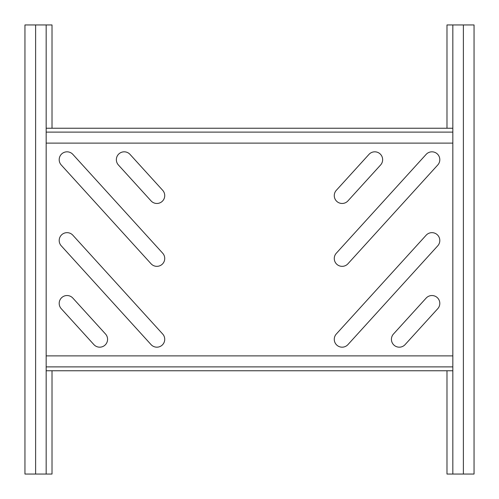 <?xml version="1.0" encoding="UTF-8"?>
<svg xmlns="http://www.w3.org/2000/svg" width="499" height="499" viewBox="0 0 499 499"><rect width="100%" height="100%" fill="white"/><g stroke="black" fill="none" stroke-linecap="round" stroke-linejoin="round"><path stroke-width="0.75" d="M52.015 370.757L52.015 474.05L24.95 474.05L24.95 24.95L52.015 24.95L52.015 128.243M35.616 474.05L35.616 24.95L35.616 474.05M368.973 154.391A7.859 7.859 0 0 1 382.646 159.68A7.859 7.859 0 0 1 380.606 164.969L347.94 200.897A7.859 7.859 0 0 1 336.837 201.421A7.859 7.859 0 0 1 336.314 190.319L368.973 154.391M426.134 235.229A7.859 7.859 0 0 1 439.806 240.518A7.859 7.859 0 0 1 437.76 245.807L347.94 344.609A7.859 7.859 0 0 1 336.837 345.133A7.859 7.859 0 0 1 336.314 334.031L426.134 235.229M426.134 154.391A7.859 7.859 0 0 1 439.806 159.68A7.859 7.859 0 0 1 437.76 164.969L347.94 263.771A7.859 7.859 0 0 1 336.837 264.295A7.859 7.859 0 0 1 336.314 253.193L426.134 154.391M426.134 298.103A7.859 7.859 0 0 1 439.806 303.392A7.859 7.859 0 0 1 437.76 308.681L405.101 344.609A7.859 7.859 0 0 1 393.998 345.133A7.859 7.859 0 0 1 393.468 334.031L426.134 298.103M59.194 303.392A7.859 7.859 0 0 0 61.24 308.681L93.899 344.609A7.859 7.859 0 0 0 105.002 345.133A7.859 7.859 0 0 0 105.532 334.031L72.866 298.103A7.859 7.859 0 0 0 59.194 303.392M116.354 159.68A7.859 7.859 0 0 0 118.394 164.969L151.06 200.897A7.859 7.859 0 0 0 162.163 201.421A7.859 7.859 0 0 0 162.686 190.319L130.027 154.391A7.859 7.859 0 0 0 116.354 159.68M59.194 240.518A7.859 7.859 0 0 0 61.24 245.807L151.06 344.609A7.859 7.859 0 0 0 162.163 345.133A7.859 7.859 0 0 0 162.686 334.031L72.866 235.229A7.859 7.859 0 0 0 59.194 240.518M59.194 159.68A7.859 7.859 0 0 0 61.24 164.969L151.06 263.771A7.859 7.859 0 0 0 162.163 264.295A7.859 7.859 0 0 0 162.686 253.193L72.866 154.391A7.859 7.859 0 0 0 59.194 159.68M452.83 366.89L46.17 366.89M452.83 132.11L46.17 132.11M452.83 143.113L46.17 143.113M452.83 355.887L46.17 355.887M46.17 128.243L452.83 128.243M46.17 370.757L452.83 370.757M446.985 128.243L446.985 24.95L474.05 24.95L474.05 474.05L446.985 474.05L446.985 370.757M463.384 24.95L463.384 474.05L463.384 24.95M46.17 474.05L46.17 24.95M452.83 24.95L452.83 474.05"/></g></svg>
